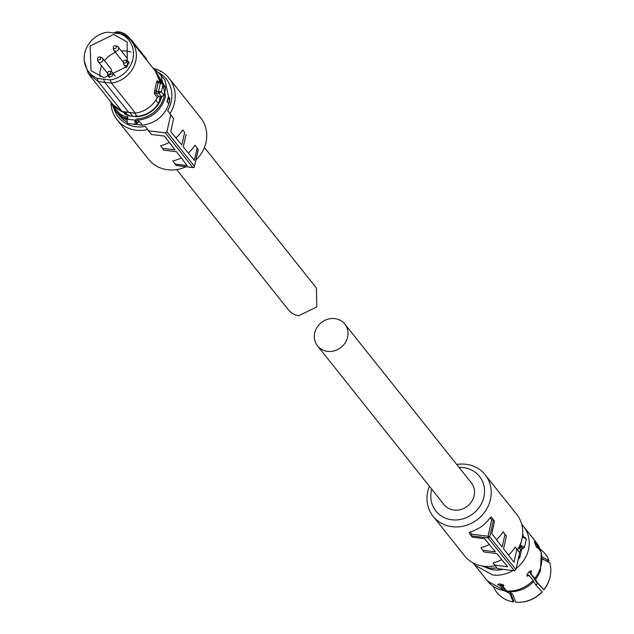 <?xml version="1.0" encoding="UTF-8"?>
<svg xmlns="http://www.w3.org/2000/svg" width="634" height="634" viewBox="0 0 634 634"><rect width="100%" height="100%" fill="white"/><g stroke="black" fill="none" stroke-linecap="round" stroke-linejoin="round"><path stroke-width="0.95" d="M125.136 60.127A1.561 1.411 141.4 0 1 126.317 61.831A1.561 1.411 141.4 0 1 123.353 61.744A1.561 1.411 141.4 0 1 125.136 60.127M126.483 60.46A2.726 2.473 141.4 0 1 128.227 64.192A2.726 2.473 141.4 0 1 123.368 63.297L123.353 61.744M115.134 45.743A1.561 1.411 141.4 0 1 114.588 48.675A1.561 1.411 141.4 0 1 113.359 47.368A1.561 1.411 141.4 0 1 115.134 45.743M116.49 46.084A2.726 2.473 141.4 0 1 118.233 49.817A2.726 2.473 141.4 0 1 113.375 48.921L113.359 47.368M123.353 61.807A2.726 2.473 141.4 0 1 122.465 61.133L113.874 50.348M118.146 46.948L126.737 57.734A2.726 2.473 141.4 0 1 126.871 60.523M99.427 56.941A1.561 1.411 141.4 0 1 100.608 58.645A1.561 1.411 141.4 0 1 97.644 58.566A1.561 1.411 141.4 0 1 99.427 56.941M100.774 57.282A2.726 2.473 141.4 0 1 102.518 61.015A2.726 2.473 141.4 0 1 97.66 60.119L97.644 58.566M107.645 73.005A2.726 2.473 141.4 0 1 106.758 72.331L98.159 61.546M102.431 58.146L111.021 68.932A2.726 2.473 141.4 0 1 111.156 71.721A2.726 2.473 141.4 0 1 109.809 76.793A2.726 2.473 141.4 0 1 107.661 74.495L107.637 72.942A1.561 1.411 141.4 0 1 109.634 71.357A1.561 1.411 141.4 0 1 108.874 74.257A1.561 1.411 141.4 0 1 107.637 72.942M110.776 71.658A2.726 2.473 141.4 0 1 111.14 71.721L109.634 71.357M147.635 129.566A33.301 30.202 141.4 0 1 136.112 130.208A33.301 30.202 141.4 0 1 117.052 119.755A33.301 30.202 141.4 0 1 110.958 102.042M186.055 166.726A33.301 30.202 141.4 0 1 167.63 169.746A33.301 30.202 141.4 0 1 148.562 159.3L117.052 119.755M153.222 68.361A33.301 30.202 141.4 0 1 169.127 78.251A33.301 30.202 141.4 0 1 169.936 113.716L173.629 118.637L170.744 131.563L181.823 145.091L184.637 132.498L182.822 129.891A33.301 30.202 141.4 0 1 175.919 137.879M182.822 129.891L184.637 132.498M195.003 145.17L198.204 149.584L195.003 145.17A33.301 30.202 141.4 0 1 188.29 152.984M196.072 146.517L198.252 149.759L194.456 166.393A1.363 1.228 141.5 0 1 192.879 167.511L193.164 167.519M181.213 157.85A33.301 30.202 141.4 0 1 172.781 161.004L176.331 165.466M169.302 142.428A33.301 30.202 141.4 0 1 160.6 145.725L163.881 150.179L176.498 151.74L187.165 165.553L174.889 164.032M169.127 78.251L200.645 117.789A33.301 30.202 141.4 0 1 195.977 159.934M175.99 165.419L192.879 167.511L165.371 132.871L148.475 130.778L145.432 126.404A30.567 27.73 141.4 0 1 135.969 126.745A30.567 27.73 141.4 0 1 113.938 108.374M158.73 72.672A30.567 27.73 141.4 0 1 167.653 110.57L173.629 118.637M169.936 113.716L167.653 110.57M197.111 148.197L194.384 160.41L183.297 146.89L186.103 134.345M148.475 130.778L151.407 134.471L164.404 136.08L175.071 149.901L162.415 148.332M159.277 70.461A34.125 30.955 141.4 0 1 161.123 71.293L161.321 71.539M161.123 71.293L160.386 71.555M170.697 114.944L166.94 131.753L194.448 166.385L198.204 149.584M165.371 132.871L166.94 131.753M136.033 124.446L142.404 125.231L139.543 121.641L138.933 121.688A1.64 1.482 -38.6 0 0 137.602 122.465L137.538 122.568M142.404 125.231C156.535 122.996 165.585 115.079 169.563 101.472L164.943 80.114L160.933 75.081L155.679 70.2L160.933 75.081L165.553 96.439C161.456 110.3 152.208 118.241 137.784 120.254L138.933 121.688A28.863 26.184 141.4 0 0 139.543 121.641L139.076 121.736M138.989 121.736L138.584 121.752M127.22 122.275A28.863 26.184 141.4 0 1 119.802 116.093L115.792 111.061A28.863 26.184 141.4 0 1 111.497 102.716M127.513 118.669L122.917 117.932L127.22 120.294M122.917 117.932L120.991 115.887L123.519 115.982A27.769 25.194 141.4 0 1 113.312 104.99M168.406 96.59L167.004 101.678L168.699 103.508L167.265 101.709A29.14 26.43 -38.6 0 0 167.955 99.166A29.14 26.43 -38.6 0 0 168.406 96.59L169.841 98.389A29.14 26.43 141.4 0 1 169.389 100.965A29.14 26.43 141.4 0 1 168.699 103.508M127.91 116.902L123.519 115.982M136.461 121.031L136.278 121.688L134.891 121.736L135.311 120.167A2.726 2.473 141.4 0 1 137.523 118.859L137.784 120.254A1.64 1.482 141.4 0 0 136.461 121.031L135.311 120.167L127.402 119.184A3.273 1.03 97.1 0 0 127.862 123.511L135.573 124.47A3.273 1.03 97.1 0 1 135.288 124.288A3.273 1.03 97.1 0 1 134.891 121.736M139.361 121.72L137.293 122.948A2.187 0.689 97.1 0 1 136.548 123.392A2.187 0.689 97.1 0 1 136.278 121.688L137.293 122.948L137.602 122.465M127.402 119.184L127.711 116.648M161.702 96.82A25.384 23.022 141.4 0 1 135.724 116.68L129.875 115.959A25.384 23.022 141.4 0 1 124.415 113.787M155.679 70.2L154.347 69.772M149.822 64.097L150.615 65.088M129.875 115.959L119.366 110.134M155.805 100.196L158.381 103.421L161.599 96.82M135.724 116.68L135.296 116.141L137.11 116.331L134.511 113.066M132.791 116.371L129.772 112.583M125.08 111.949L127.64 115.158M159.237 78.362A25.653 23.276 141.4 0 1 161.052 82.143M158.872 103.073L160.291 96.74M158.381 103.421C153.222 111.116 146.137 115.42 137.11 116.331M122.402 111.204L122.093 111.489L122.402 111.204L122.093 111.489L98.159 81.453L88.285 73.52L84.211 60.531L84.187 58.59A25.558 23.181 141.4 0 1 84.774 53.066A25.558 23.181 141.4 0 1 107.542 32.175L120.476 33.776A25.558 23.181 141.4 0 1 132.926 59.025A25.558 23.181 141.4 0 1 110.157 79.916L111.489 83.102L135.422 113.137A27.024 24.512 -38.6 0 0 157.343 97.462L159.007 96.297M132.474 41.321L146.66 59.12A0.547 0.491 -38.6 0 1 146.747 59.525L146.771 59.564A0.547 0.547 0 0 0 146.66 59.12A0.547 0.491 -38.6 0 0 146.359 58.954M158.12 81.691A1.363 1.236 141.4 0 1 157.28 80.629L156.55 82.254L158.183 82.65L156.257 91.241L154.728 90.432L154.355 93.705A1.363 1.236 141.4 0 1 155.766 92.905L158.722 96.622L161.551 96.788L163.889 95.195A32.754 29.711 -38.6 0 0 164.943 91.526A32.754 29.711 -38.6 0 0 165.545 87.809L165.173 86.47L162.47 83.07M135.422 113.137L128.75 112.448L104.8 82.396L98.159 81.453L97.232 78.315A25.558 23.181 141.4 0 1 84.187 58.59M146.747 59.525L132.561 41.725L128.108 36.835L127.83 37.422M120.476 33.776L122.41 34.228A27.024 24.512 141.4 0 1 131.412 41.004A27.024 24.512 141.4 0 1 132.284 42.169A27.024 24.512 141.4 0 1 135.739 60.991A27.024 24.512 141.4 0 1 111.489 83.102L104.8 82.396L103.667 79.226L110.157 79.916M165.545 87.809L162.93 84.528L162.399 82.983L161.147 82.214L160.679 83.046L162.93 84.528L162.328 88.253L161.274 91.914L158.508 91.462L160.394 83.022L161.036 82.198L157.533 81.303M161.551 96.788L158.69 93.198L161.274 91.914L163.905 95.251L165.561 87.857L165.173 86.47M117.908 33.412L118.613 31.954L119.897 32.009M128.108 36.835L124.502 33.998L119.81 32.128L117.425 31.827L114.659 32.778M116.735 33.245L117.552 31.7L114.667 32.405M115.277 32.397L118.701 31.835M132.561 41.725L132.165 41.147M119.105 33.578L119.945 31.993L124.129 33.491M128.123 36.788L124.478 33.761M156.257 91.241L155.766 92.905L158.579 93.19L158.508 91.462L156.257 91.241M160.679 83.046L158.183 82.65L158.175 81.651M158.579 93.19L158.785 91.526M97.232 78.315L103.667 79.226M113.684 34.426L127.141 41.971L127.339 66.419L104.024 77.665L91.058 70.731L90.139 46.036L113.684 34.426M131.032 52.091A22.642 20.542 -38.6 0 0 126.491 51.005A22.642 20.542 -38.6 0 0 121.356 50.974M115.507 52.4A22.642 20.542 -38.6 0 0 104.499 60.745M101.598 65.857A22.642 20.542 -38.6 0 0 100.053 76.785M176.664 169.587L288.652 310.105A17.744 16.096 -38.6 0 0 298.812 315.669L316.834 306.888L316.398 287.994L204.41 147.476M317.515 345.887L444.006 504.593A17.467 15.842 -38.6 0 0 461.076 509.467A17.467 15.842 -38.6 0 0 474.121 495.74A17.467 15.842 -38.6 0 0 471.331 482.815L344.841 324.109A17.467 15.842 -38.6 0 0 327.77 319.227A17.467 15.842 -38.6 0 0 314.726 332.961A17.467 15.842 -38.6 0 0 317.515 345.887A17.467 15.842 -38.6 0 0 334.586 350.761A17.467 15.842 -38.6 0 0 347.63 337.034A17.467 15.842 -38.6 0 0 344.841 324.109M508.413 555.035A33.301 30.202 -38.6 0 0 515.307 547.055L517.463 549.757A33.301 30.202 -38.6 0 0 521.98 538.924A33.301 30.202 -38.6 0 0 516.655 514.285L485.145 474.747A33.301 30.202 -38.6 0 0 456.734 464.5M429.416 486.278A33.301 30.202 -38.6 0 0 427.736 491.619A33.301 30.202 -38.6 0 0 433.062 516.25A33.301 30.202 -38.6 0 0 465.594 525.554A33.301 30.202 -38.6 0 0 490.47 499.386A33.301 30.202 -38.6 0 0 485.145 474.747M433.062 516.25L464.579 555.796A33.301 30.202 -38.6 0 0 495.051 565.631M494.639 565.124L507.628 566.733L496.81 553.585L484.154 552.016L482.759 550.272L495.368 551.834L484.55 538.686L472.275 537.164L471.228 535.857L471.688 534.193L488.053 536.221L489.694 536.832L515.902 569.586L514.325 570.711L497.436 568.619L493.086 562.889A33.301 30.202 -38.6 0 0 501.771 559.608M482.759 550.272L480.913 547.617A33.301 30.202 -38.6 0 0 489.313 544.471M469.097 532.79L471.228 535.857L469.097 532.79L470.143 531.974A33.301 30.202 -38.6 0 0 490.145 517.724L491.318 516.956L493.45 520.023L491.691 519.943L490.145 517.724M514.325 570.711L488.125 537.949L489.694 536.832L493.45 520.031L494.496 521.33L491.318 516.956M496.446 539.582A33.301 30.202 -38.6 0 0 503.134 531.783L506.376 536.182L503.134 531.783M459.071 467.44A27.841 25.249 141.4 0 1 483.893 496.953A27.841 25.249 141.4 0 1 451.836 519.793A27.841 25.249 141.4 0 1 431.445 490.454A27.841 25.249 141.4 0 1 431.754 489.21M494.496 521.33L491.77 533.543L502.176 546.984L504.981 534.438M515.307 547.055L516.861 549.29L513.976 562.215L503.562 548.775L506.376 536.182M515.902 569.586L519.658 552.785L516.861 549.29M519.658 552.785L517.502 549.686M510.124 592.037L513.889 601.46L513.239 601.928L509.776 593.575L487.498 581.053A31.114 28.221 -38.6 0 0 504.03 590.626L500.258 585.887L500.598 584.35L499.299 583.866M500.598 584.35L504.434 589.16L505.663 589.763M505.322 589.755L505.631 589.763A28.728 26.057 -38.6 0 1 505.005 589.652M493.3 586.521A30.907 28.031 -38.6 0 0 513.239 601.928M542.038 556.929L549.02 560.622L548.458 561.542L543.045 559.537M549.02 560.622A30.907 28.031 -38.6 0 0 540.2 549.147M543.837 589.715L536.53 582.147L529.881 572.66L534.827 578.335L537.553 582.9L543.837 589.715A30.907 28.031 -38.6 0 0 549.694 578.39A30.907 28.031 -38.6 0 0 549.813 562.992L542.3 558.633M543.845 589.905A30.321 27.5 -38.6 0 0 549.575 578.818A30.321 27.5 -38.6 0 0 549.63 578.604M509.348 591.791L512.597 594.209L515.807 602.245A30.907 28.031 -38.6 0 0 519.69 602.3A30.907 28.031 -38.6 0 0 542.054 591.768L535.516 584.643L533.043 580.387L529.263 575.648L528.098 574.721L526.862 575.339M519.92 602.284A30.321 27.5 -38.6 0 0 520.142 602.276A30.321 27.5 -38.6 0 0 542.062 591.966L542.054 591.768M530.468 570.83L529.881 572.66M503.158 584.73L502.825 586.204L503.967 585.269L499.822 583.922L497.539 584.477L500.258 585.887M505.512 591.387L504.03 590.626M535.429 544.646L536.269 544.313L540.398 549.654L536.166 542.268L523.541 526.434A31.114 28.221 -38.6 0 0 521.75 524.413M536.166 542.268A31.114 28.221 -38.6 0 1 540.049 549.044L540.493 551.001M536.269 544.313L534.462 541.349M534.716 541.555C534.407 542.015 535.064 543.988 536.689 547.491L537.022 547.673M536.689 547.491L537.061 546.682L536.364 546.96M541.254 552.222L537.061 546.682M531.046 573.596L531.355 570.846M531.451 570.933C528.954 571.313 527.472 573.025 526.997 576.076L527.076 576.155M526.997 576.076L529.263 575.648M502.825 586.204L506.606 590.943L508.088 591.704A30.202 27.397 -38.6 0 0 514.174 591.546A30.202 27.397 -38.6 0 0 533.677 581.489M514.174 591.546L508.088 591.704M473.305 563.016L474.882 565.219L492.697 574.983A31.114 28.221 -38.6 0 0 512.977 570.545M516.171 568.389A31.114 28.221 -38.6 0 0 523.541 526.434M485.953 567.422A25.653 23.276 -38.6 0 0 493.838 569.863A25.653 23.276 -38.6 0 0 503.008 569.308M518.129 559.632A25.653 23.276 -38.6 0 0 519.943 557.08L518.969 555.852M521.806 548.751L519.943 557.08M523.264 536.847L523.002 537.545L522.25 537.378L523.264 536.847A2.187 0.61 -167.4 0 1 525.19 537.561A2.187 0.61 -167.4 0 1 525.118 538.195M523.502 547.816A1.094 0.777 -94.4 0 1 522.527 548.465A2.187 0.61 -167.4 0 0 523.098 547.966A2.187 0.61 -167.4 0 0 521.52 547.205L520.839 547.158L520.371 545.803L521.988 545.922L521.52 547.205L522.527 548.465L521.98 548.592L522.091 547.958L521.98 548.592A1.64 1.482 -38.6 0 0 520.807 549.599L520.744 549.757M519.452 552.491L520.847 549.71L524.469 547.404L526.299 539.217L522.963 536.76M519.397 552.412A28.863 26.184 -38.6 0 0 520.807 549.599L519.666 548.156A28.863 26.184 141.4 0 1 519.412 548.727L519.761 545.517M519.412 548.727L518.636 547.76M194.369 166.647L194.503 166.528A1.363 1.363 0 0 1 192.998 167.59L176.133 165.498M120.991 115.887A28.863 26.184 141.4 0 1 115.792 111.061L111.473 102.684M127.64 118.114L122.077 117.25M164.792 92.295L164.238 95.948A27.769 25.194 141.4 0 1 137.523 118.859M164.428 85.535L155.576 71.317M122.124 111.505L113.09 104.713A27.024 24.512 -38.6 0 0 122.093 111.489M156.218 72.197A27.024 24.512 -38.6 0 0 155.354 71.032L160.061 81.968A27.024 24.512 -38.6 0 0 156.218 72.197M128.75 112.448L122.093 111.481M154.355 93.705L157.343 97.462M154.728 90.432L156.55 82.254M157.28 80.629L158.08 81.635M158.262 81.723L160.814 82.158M124.502 33.998L124.026 34.981M127.949 36.36L124.343 33.57L117.599 31.724M471.688 534.193L470.143 531.974M471.228 535.857L488.125 537.949A1.363 0.428 97.1 0 1 488.053 536.221L491.691 519.943M535.461 579.428A30.202 27.397 -38.6 0 0 540.445 570.608L541.262 552.238M534.827 578.335A31.114 28.221 -38.6 0 0 540.842 551.421M506.606 590.943A31.114 28.221 -38.6 0 0 533.043 580.387M526.299 539.217A3.273 0.919 -167.4 0 0 526.188 538.884A3.273 0.919 -167.4 0 0 523.002 537.545M524.469 547.404A3.273 0.919 -167.4 0 0 524.358 547.071A3.273 0.919 -167.4 0 0 521.988 545.922M481.88 565.972A28.863 26.184 -38.6 0 0 489.297 568.016A28.863 26.184 -38.6 0 0 496.882 567.921M519.626 546.112A2.726 2.473 141.4 0 1 520.371 545.803L521.433 541.04M520.839 547.158A1.64 1.482 -38.6 0 0 519.666 548.156L519.404 547.95M523.145 536.776A28.863 26.184 -38.6 0 0 522.717 533.432M522.979 536.736L522.479 536.11M535.865 585.071L537.394 583.161M125.342 60.159L126.855 60.523M129.288 62.766L128.139 61.332M126.348 67.838L123.868 64.731M115.348 45.783L116.862 46.139M99.633 56.973L101.147 57.337M109.539 77.657L108.16 75.929M115.348 76.191L112.424 72.522M137.253 123.281L135.573 124.47M135.486 113.161C145.265 111.497 152.556 106.282 157.367 97.509L158.785 96.653L161.615 96.82L163.905 95.251M122.148 111.513L135.454 113.161M89.156 74.685L113.09 104.713M131.412 41.004L155.354 71.032M114.675 32.382L114.413 32.92M128.013 36.415L132.451 41.297M162.518 83.149L161.099 82.151M504.529 589.271L505.472 589.533M549.575 578.818L549.694 578.39M520.142 602.276L519.69 602.3M487.498 581.053L474.882 565.219M496.929 567.985L489.393 568.08L481.8 565.956M522.725 533.345L523.177 536.784M522.884 536.705L522.305 536.309M502.873 586.006L501.439 584.199M537.553 583.343L536.023 585.261"/></g></svg>
